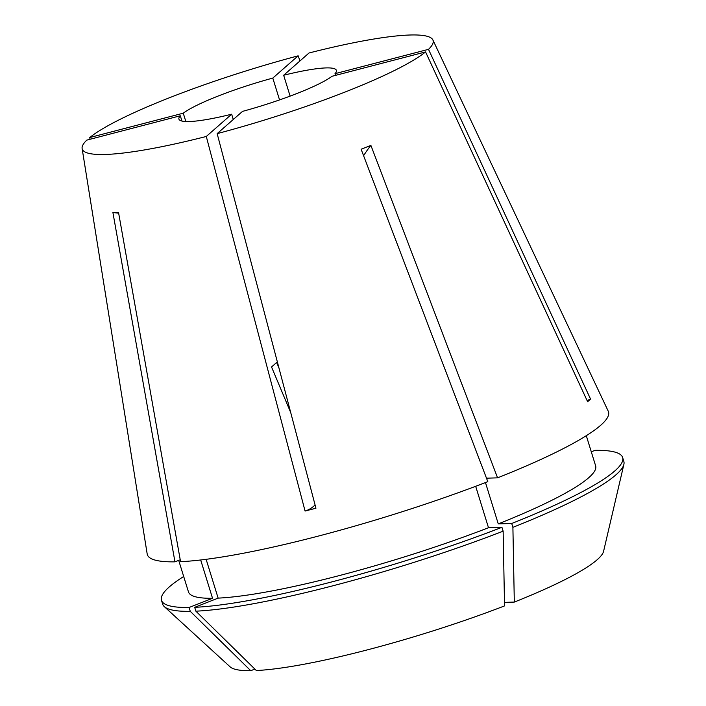<?xml version="1.0" encoding="UTF-8"?>
<svg xmlns="http://www.w3.org/2000/svg" width="706" height="706" viewBox="0 0 706 706"><rect width="100%" height="100%" fill="white"/><g stroke="black" fill="none" stroke-linecap="round" stroke-linejoin="round"><path stroke-width="1.06" d="M290.731 412.622L271.545 366.97L276.646 362.487L278.967 368.002M279.55 99.917L272.798 78.084A82.425 11.755 -17.2 0 0 218.454 95.928A82.425 11.755 -17.2 0 0 183.26 113.189L185.837 121.529M290.122 96.113L283.662 75.251A82.425 11.755 -17.2 0 1 336.391 70.362A82.425 11.755 -17.2 0 1 334.997 73.68L335.518 75.365M315.079 504.958A235.486 70.865 -104.6 0 1 305.08 511.047L315.944 508.223L217.157 133.637L242.52 111.38A82.425 11.755 -17.2 0 0 296.855 93.536A82.425 11.755 -17.2 0 0 332.049 76.274L425.559 51.926L587.621 401.696L590.569 399.111L428.507 49.341A183.631 26.193 -17.2 0 0 432.875 39.933A183.631 26.193 -17.2 0 0 309.016 52.994L283.662 75.251M299.979 60.928L298.153 55.827A183.631 26.193 -17.2 0 0 170.322 97.402A183.631 26.193 -17.2 0 0 89.75 137.538L90.041 139.285M233.28 119.482L231.647 114.204A82.425 11.755 -17.2 0 1 178.918 119.102A82.425 11.755 -17.2 0 1 180.312 115.775L86.803 140.123A183.631 26.193 -17.2 0 0 82.117 148.516L147.183 553.963A241.381 34.426 -17.2 0 0 174.956 561.844L112.916 212.559L118.52 212.382L180.559 561.676A241.381 34.426 -17.2 0 0 487.82 481.668L361.119 149.222L370.888 145.392A353.238 160.35 -111.4 0 0 363.59 155.708M217.157 133.637A183.631 26.193 -17.2 0 0 344.996 92.062A183.631 26.193 -17.2 0 0 425.559 51.926M305.08 511.047L206.293 136.47L231.647 114.204M82.117 148.516A183.631 26.193 -17.2 0 0 206.293 136.47M587.092 400.54A235.486 222.046 -131.3 0 0 590.569 399.111M486.487 478.183L497.58 477.847L370.888 145.392M497.58 477.847A241.381 34.426 -17.2 0 0 608.263 411.236L432.875 39.933M180.312 115.775L181.945 121.061M428.507 49.341L334.997 73.68M298.153 55.827L272.798 78.084M183.26 113.189L89.75 137.538M504.481 602.377L514.312 602.077L512.9 527.347L511.709 523.49L498.268 523.896L485.472 482.577M498.268 523.896A213.115 30.393 -17.2 0 0 595.643 465.889L586.298 435.69M195.88 611.175A241.373 34.426 -17.2 0 0 503.14 531.177L504.543 605.907A196.144 27.975 -17.2 0 1 256.349 670.532L195.88 611.175L194.688 607.319L218.136 598.123A213.115 30.393 -17.2 0 0 488.499 527.726L475.676 486.302M218.136 598.123L206.126 559.311M511.709 523.49A241.373 34.426 -17.2 0 0 622.639 457.541A241.373 34.426 -17.2 0 0 595.026 450.34L591.284 451.805M194.688 607.319A241.373 34.426 -17.2 0 0 501.94 527.32L488.499 527.726M512.9 527.347A241.373 34.426 -17.2 0 0 623.883 464.38A241.373 34.426 -17.2 0 0 623.83 461.389L622.639 457.541M503.14 531.177L501.94 527.32M514.312 602.077A196.144 27.975 -17.2 0 0 603.595 551.271L623.883 464.38M180.215 559.779L174.956 561.844M178.697 560.379L188.476 591.937A213.115 30.393 -17.2 0 0 212.541 598.291L200.68 559.982M183.692 576.493A241.373 34.426 -17.2 0 0 161.48 600.294A241.373 34.426 -17.2 0 0 189.084 607.487L212.541 598.291M161.48 600.294L162.671 604.151A241.373 34.426 -17.2 0 0 164.313 606.639A241.373 34.426 -17.2 0 0 190.285 611.343L189.084 607.487M164.313 606.639L230.147 666.87A196.144 27.975 -17.2 0 0 250.745 670.7L190.285 611.343M254.875 669.085L250.745 670.7M112.916 212.559A353.238 310.684 -91.8 0 1 118.661 213.177"/></g></svg>

